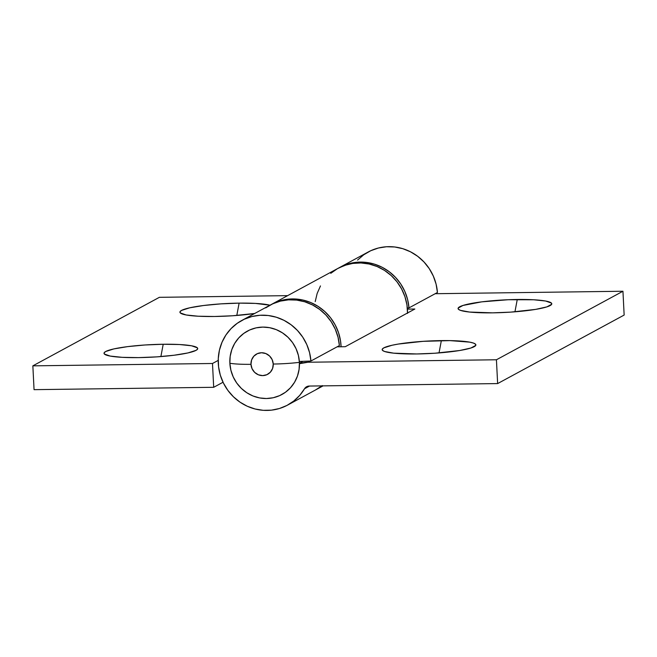 <?xml version="1.0" encoding="UTF-8"?>
<svg xmlns="http://www.w3.org/2000/svg" width="657" height="657" viewBox="0 0 657 657"><rect width="100%" height="100%" fill="white"/><g stroke="black" fill="none" stroke-linecap="round" stroke-linejoin="round"><path stroke-width="0.99" d="M441.348 340.597A46.91 6.283 177.1 0 1 475.479 345.779A46.91 6.283 177.1 0 1 416.678 353.959L393.65 353.162L384.583 351.487L382.538 350.386L382.275 349.163L383.819 347.873L391.974 345.27L398.29 344.063L423.116 341.336L449.93 340.613L469.698 342.141L473.451 343.077L475.496 344.178L475.75 345.393L470.938 348.005L459.744 350.501L434.918 353.228L416.678 353.959A46.91 6.283 177.1 0 1 382.637 350.477A46.91 6.283 177.1 0 1 441.348 340.597L439.032 352.924L441.348 340.597M517.264 299.485A46.91 6.283 177.1 0 1 551.387 304.667A46.91 6.283 177.1 0 1 492.594 312.847L469.558 312.05L460.491 310.375L458.446 309.275L458.192 308.051L463.004 305.448L481.688 301.859L508.206 299.732L533.615 299.764L545.606 301.021L551.404 303.066L551.658 304.281L546.846 306.893L535.652 309.39L510.826 312.116L492.594 312.847A46.91 6.283 177.1 0 1 458.545 309.365A46.91 6.283 177.1 0 1 517.264 299.485L514.94 311.812L517.264 299.485M357.556 260.098L363.723 254.793L370.753 250.719L378.424 248.009L386.488 246.753L394.701 246.983L402.807 248.691L410.543 251.828L417.671 256.296L423.97 261.954L429.243 268.614L433.324 276.088L436.084 284.128L437.439 292.488A48.117 45.916 -118.4 0 0 368.24 251.976L339.776 267.399A48.117 45.916 61.6 0 1 408.974 307.903L437.439 292.488L408.974 307.903L407.324 307.969L408.974 307.903L407.619 299.551L404.86 291.503L400.778 284.038L395.506 277.369L389.207 271.711L382.078 267.243L374.342 264.106L366.236 262.398L358.024 262.168L349.959 263.432L338.987 267.834M338.996 267.834A48.117 45.916 61.6 0 1 339.776 267.399M241.727 320.501A48.117 45.916 61.6 0 0 224.267 384.673A48.117 45.916 61.6 0 0 287.552 405.114A48.117 45.916 61.6 0 0 304.528 388.755A6.012 5.741 61.6 0 1 309.209 386.053L305.398 387.646L304.528 388.755L309.537 386.045L304.528 388.755L299.715 395.391L293.81 401L286.986 405.418L279.463 408.498L271.481 410.149L263.285 410.321L255.13 409.007L247.27 406.24L239.953 402.117L233.416 396.762L227.848 390.348L223.437 383.064L220.309 375.155L218.576 366.852L218.28 358.426L219.438 350.14L222.017 342.248L225.918 335.004L231.042 328.623L237.21 323.318L244.24 319.245L251.91 316.534L259.975 315.278L268.187 315.508L276.293 317.216L284.029 320.353L291.158 324.821L297.457 330.471L302.729 337.14L306.811 344.613L309.57 352.653L310.925 361.013L339.39 345.59A48.117 45.916 -118.4 0 0 270.191 305.086L241.727 320.501A48.117 45.916 61.6 0 1 310.925 361.013L299.354 361.457L310.925 361.013L339.39 345.59L338.035 337.238L335.275 329.19L331.194 321.725L325.921 315.056L319.622 309.398L312.494 304.93L304.758 301.793L296.652 300.085L288.439 299.855L280.375 301.12L272.704 303.821L265.674 307.895M287.552 405.114L316.017 389.7A48.117 45.916 -118.4 0 0 321.889 385.881M407.365 308.429L408.276 307.936L407.365 308.429M299.452 363.699A30.074 28.694 61.6 0 1 308.002 362.237L310.227 361.038L308.002 362.237L496.429 359.773L622.943 291.248L435.18 293.712L622.943 291.248L496.429 359.773L497.636 383.581L624.15 315.056L622.943 291.248L624.15 315.056L497.636 383.581L309.209 386.053L497.636 383.581L496.429 359.773L308.002 362.237L299.452 363.699M407.414 309.118L414.838 309.02L345.262 346.707L337.131 346.814L345.262 346.707L414.838 309.02L407.414 309.118M322.275 385.585L315.45 390.003M239.115 303.132L236.799 315.459L239.115 303.132L255.474 303.419L269.937 305.218A46.91 6.283 177.1 0 0 239.115 303.132A46.91 6.283 177.1 0 0 180.396 313.011A46.91 6.283 177.1 0 0 214.445 316.493L198.085 316.214L186.095 314.958L180.297 312.921L180.043 311.697L181.578 310.408L189.742 307.805L203.539 305.513L220.875 303.871L239.115 303.132M163.207 344.252L160.883 356.57L163.207 344.252L179.558 344.531L191.548 345.787L197.346 347.824L197.609 349.048L196.065 350.337L187.91 352.94L174.105 355.232L156.768 356.874L138.537 357.613A46.91 6.283 177.1 0 1 104.488 354.131A46.91 6.283 177.1 0 1 163.207 344.252A46.91 6.283 177.1 0 1 197.33 349.425A46.91 6.283 177.1 0 1 138.537 357.613L122.177 357.326L110.187 356.069L104.389 354.033L104.135 352.817L105.67 351.52L113.833 348.916L127.63 346.625L144.967 344.982L163.207 344.252M407.521 312.987A48.117 45.916 -118.4 0 0 384.698 270.528A48.117 45.916 -118.4 0 0 338.191 268.253L271.776 304.232A48.117 45.916 61.6 0 1 341.082 346.765L340.54 340.95L338.544 332.697L335.177 324.887L330.537 317.75L324.78 311.517L318.078 306.376L310.646 302.491L302.713 299.986L294.533 298.943L286.353 299.387L278.437 301.308L270.988 304.659A48.117 45.916 61.6 0 1 271.776 304.232M322.324 385.881A48.117 45.916 61.6 0 1 317.602 388.845A48.117 45.916 61.6 0 1 316.805 389.264L322.324 385.881M212.49 363.493L218.223 360.389L212.49 363.493L32.85 365.85L212.49 363.493L213.689 387.302L223.035 382.243L213.689 387.302L212.49 363.493M287.618 295.642L159.364 297.325L32.85 365.85L34.057 389.658L213.689 387.302L34.057 389.658L32.85 365.85L159.364 297.325L287.618 295.642M254.694 313.479L232.677 315.762L214.445 316.493A46.91 6.283 177.1 0 0 254.694 313.479M315.212 301.596L317.15 293.49L320.468 285.926M330.783 273.312L337.443 268.664L344.859 265.329L352.776 263.416L360.956 262.964L369.135 264.015L377.069 266.52L384.501 270.397L391.202 275.538L396.959 281.771L401.591 288.908L404.958 296.726L406.954 304.971L407.521 313.397M250.982 364.323A11.555 11.021 61.6 0 1 261.527 352.743A11.555 11.021 61.6 0 1 273.238 364.035A36.086 4.829 -2.9 0 0 299.411 362.352A36.086 34.435 -118.4 0 0 262.833 327.096A36.086 34.435 -118.4 0 0 229.868 363.264A36.086 4.829 -2.9 0 0 250.982 364.323L252.05 368.692L254.645 372.371L258.382 374.802L262.685 375.615L266.906 374.687L270.388 372.158L272.614 368.421L273.238 364.035L272.17 359.666L269.567 355.995L265.83 353.565L261.527 352.743L257.314 353.671L253.832 356.201L251.606 359.937L250.982 364.323A36.086 4.829 177.1 0 1 229.868 363.264L230.894 370.228L233.21 376.896L236.734 383.031L241.333 388.386L246.827 392.755L253.002 395.982L259.63 397.928L266.446 398.52L273.197 397.748L279.619 395.629L285.458 392.254L290.501 387.745L294.55 382.275L297.457 376.059L299.091 369.333L299.411 362.352L298.385 355.396L296.069 348.719L292.546 342.584L287.947 337.23L282.453 332.861L276.277 329.642L269.649 327.695L262.833 327.096L256.082 327.868L249.66 329.986L243.821 333.37L238.778 337.879L234.721 343.348L231.822 349.565L230.188 356.291L229.868 363.264A36.086 34.435 -118.4 0 0 266.446 398.52A36.086 34.435 -118.4 0 0 299.411 362.352A36.086 4.829 177.1 0 1 273.238 364.035A11.555 11.021 61.6 0 1 262.685 375.615A11.555 11.021 61.6 0 1 250.982 364.323M299.444 363.255L303.025 361.317M323.088 385.864L317.602 388.845"/></g></svg>
